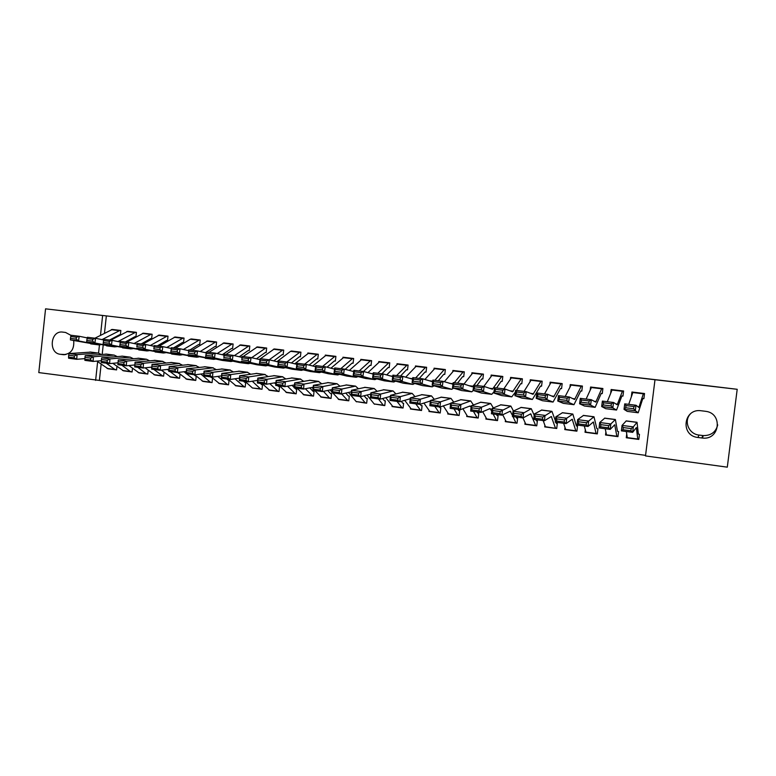 <?xml version="1.0" encoding="UTF-8"?>
<svg xmlns="http://www.w3.org/2000/svg" width="776" height="776" viewBox="0 0 776 776"><rect width="100%" height="100%" fill="white"/><g stroke="black" fill="none" stroke-linecap="round" stroke-linejoin="round"><path stroke-width="1.16" d="M101.142 364.148L99.386 380.424L645.564 455.357M99.386 380.424L38.8 372.596L45.561 308.838L102.626 315.483L100.492 335.29M727.296 467.162L645.496 455.919L654.992 379.736L737.2 389.3L727.296 467.162M45.561 308.838L680.688 382.616M131.319 371.869L132.095 371.976L132.502 368.299M125.305 341.983L134.84 336.726L135.936 336.726L136.411 332.351L127.031 331.43M135.936 336.755L135.15 336.658M163.62 376.079L162.795 376.059L163.61 376.166L164.046 372.17M163.358 371.626L161.282 370.142M157.256 345.941L166.413 340.577L167.509 340.606L168.004 336.154L158.43 335.242M195.756 380.347L194.921 380.337L195.746 380.444L196.231 376.088M196.056 375.933L195.319 375.836M189.868 349.986L198.627 344.505L199.723 344.525L200.227 340.034L190.459 339.131M228.551 384.702L227.698 384.702L228.542 384.809L229.046 380.279L228.115 380.162M231.772 348.434L232.596 348.531L233.11 343.991L223.139 343.118M262.026 389.145L261.153 389.154L262.007 389.271L262.53 384.692L261.58 384.566M252.433 387.99L245.129 381.423M266.149 352.614L265.295 352.517L266.149 352.576L266.663 348.026L256.478 347.192M296.19 393.684L295.297 393.704L296.17 393.81L296.704 389.193L295.84 389.077M286.422 392.52L285.888 392.152M300.39 356.785L299.526 356.688L300.399 356.747L300.923 352.159L290.515 351.363M330.169 398.34L331.051 398.457L331.595 393.781L330.712 393.665M321.118 397.137L320.556 396.701M327.035 367.213L334.243 361.024L335.358 361.053L335.892 356.368L325.319 355.098L325.26 355.631M365.768 403.074L366.67 403.2L367.223 398.476L366.243 398.35M356.553 401.852L355.961 401.318M363.478 371.491L369.948 365.38L371.054 365.399L371.607 360.665L360.811 359.366L360.733 360.015M403.074 407.846L402.123 407.914L403.054 408.04L403.607 403.268L402.618 403.142M392.743 406.673L392.123 406.023M406.605 369.725L407.526 369.842L408.089 365.06L397.06 363.731L396.972 364.516M440.244 412.764L439.274 412.861L440.225 412.987L440.787 408.166L439.041 406.896M429.72 411.59L428.983 411.493L429.07 410.795M438.275 380.754L443.678 374.362L444.784 374.381L445.356 369.551L434.094 368.193L433.978 369.153M478.239 417.779L477.24 417.915L478.2 418.041L478.782 413.171L477.774 413.036L477.133 411.901M467.501 416.615L466.725 416.518L466.822 415.635M476.93 385.546L481.75 378.998L482.866 379.018L483.448 374.139L471.934 372.752L471.789 373.954M517.068 422.891L516.04 423.085L517.029 423.211L517.621 418.283L516.593 418.148L516.079 417.022M506.117 421.756L505.292 421.649L505.428 420.495M516.447 390.444L520.667 383.742L521.782 383.761L522.384 378.824L510.608 377.408L510.424 378.94M556.77 428.08L555.703 428.362L556.712 428.498L557.323 423.512L556.324 423.376M545.586 427.013L544.713 426.897L544.907 425.345M561.155 383.499L551.125 382.287L561.174 383.49L553.695 396.885L547.652 394.305L546.944 399.669L553.065 402.055L560.466 388.592L561.572 388.611L562.183 383.616L550.145 382.17L549.903 384.217M596.278 433.755L597.307 433.9L597.927 428.856L596.841 428.643L593.98 416.76L588.635 421.077L588.014 426.47L577.024 425.035L577.635 419.641L583.503 415.412M585.958 432.387L585.036 432.261L585.308 430.03M601.866 388.388L595.784 402.123L591.302 399.718L590.594 405.14L595.134 407.351L601.158 393.548L602.273 393.568L602.894 388.514L590.585 387.03L590.226 389.93M638.929 438.527L637.765 439.284L638.823 439.42L639.453 434.327L638.367 434.114L637.028 422.29L633.313 426.878L632.663 432.339L621.401 430.864L622.042 425.413L626.251 420.902M627.25 437.877L626.271 437.751L626.717 434.162M643.469 393.403L632.973 392.142L643.479 393.403L638.861 407.478L636.029 405.256L635.311 410.746L638.202 412.774L642.78 398.621L643.896 398.631L644.526 393.529L631.936 392.016L631.363 396.614M654.992 379.736L106.351 315.9L104.479 333.214M103.189 345.194L102.199 354.351M622.536 390.891L612.157 389.639L622.546 390.881L617.192 404.781L613.525 402.472L612.817 407.933L616.542 410.048L621.848 396.07L622.963 396.09L623.594 391.007L611.139 389.513L610.702 393.083M618.035 435.947L616.901 436.51L617.948 436.645L618.569 431.582L617.483 431.359L615.378 419.506L610.838 423.958L610.198 429.39L599.072 427.925L599.702 422.513L604.756 418.138M606.483 435.113L605.532 434.987L605.872 432.213M581.389 385.934L571.243 384.712L581.399 385.934L574.618 399.485L569.341 396.992L568.643 402.385L573.978 404.684L580.69 391.055L581.806 391.075L582.427 386.05L570.253 384.586L569.962 387.001M576.956 430.709L575.879 431.049L576.898 431.175L577.509 426.17L576.423 425.956L572.833 414.045L566.703 418.225L566.102 423.599L555.238 422.163L555.839 416.809L562.503 412.716M565.665 429.681L564.763 429.565L564.986 427.721M541.153 381.084L531.23 379.891L541.173 381.084L533.015 394.315L526.225 391.657L525.517 396.982L532.385 399.456L540.455 386.157L541.57 386.167L542.172 381.21L530.27 379.774L530.057 381.54M536.808 425.481L535.76 425.704L536.759 425.84L537.361 420.883L536.323 420.747L535.877 419.622M525.74 424.375L524.896 424.259L525.051 422.93M496.582 387.981L501.102 381.365L502.217 381.375L502.809 376.467L491.169 375.06L491.004 376.418M497.542 420.32L496.533 420.485L497.503 420.611L498.095 415.713L497.077 415.577L496.495 414.452M486.697 419.176L485.902 419.069L486.019 418.06M462.768 376.573L463.718 376.69L464.3 371.83L452.912 370.453L452.786 371.529M458.16 415.373L459.111 415.5L459.683 410.659L458.674 410.523L457.985 409.389M448.509 414.093L447.752 413.986L447.849 413.21M419.273 378.407L424.947 372.082L426.053 372.102L426.625 367.29L415.48 365.952L415.373 366.815M421.562 410.3L420.602 410.378L421.533 410.504L422.105 405.702L421.106 405.576L420.175 404.257M411.135 409.117L410.494 408.409M381.879 373.77L388.087 367.591L389.193 367.611L389.746 362.848L378.843 361.538L378.756 362.256M383.858 405.489L384.77 405.605L385.323 400.862L384.333 400.736M374.556 404.248L373.945 403.665M345.165 369.337L352.003 363.187L353.109 363.216L353.652 358.502L342.973 357.222L342.905 357.814M348.783 400.659L347.871 400.697L348.773 400.814L349.307 396.119L348.23 395.905L345.805 393.073M338.743 399.485L338.161 399M309.1 365.098L316.676 358.89L317.782 358.91L318.315 354.254L307.859 352.993L307.8 353.487M313.543 395.983L312.641 396.012L313.523 396.119L314.057 391.473L312.97 391.269L309.799 387.874M303.678 394.809L303.125 394.412M273.812 360.898L282.076 354.671L283.182 354.69L283.706 350.083L273.414 349.258M279.02 391.405L278.138 391.414L279.001 391.531L279.525 386.933L277.371 385.653M269.34 390.241L268.816 389.911M248.446 350.461L249.29 350.568L249.804 345.999L239.726 345.136M245.206 386.914L244.343 386.914L245.187 387.03L245.701 382.471L244.867 382.364M235.691 385.759L235.206 385.488M206.426 352.032L214.981 346.494L216.077 346.523L216.582 342.003L206.717 341.11M211.247 382.51L212.061 382.616L212.566 378.106L210.248 376.835M182.738 342.459L183.543 342.555L184.028 338.084L174.367 337.172M179.605 378.203L178.781 378.193L179.595 378.3L180.051 374.129M141.203 343.952L150.544 338.646L151.64 338.666L152.125 334.243L142.658 333.321M146.984 373.954L147.77 374.061L148.197 370.23M120.377 334.863L119.601 334.766L120.377 334.834L120.852 330.469L111.569 329.548M115.799 369.803L116.575 369.91L116.963 366.379M73.691 340.548C74.399 349.365 70.907 354.079 63.234 354.671L60.392 354.302C48.034 353.225 50.498 330.072 62.759 332.109L65.562 332.458L71.043 335.407M99.454 344.922L98.571 353.09M97.65 361.635L95.623 380.395M680.697 382.5L737.2 389.3M106.351 315.9L102.626 315.483M705.248 411.261L705.627 411.319C723.164 413.239 719.885 440.399 702.406 438.052L697.934 437.48C679.96 435.782 683.452 407.953 701.3 410.776L705.248 411.261M717.722 424.87C715.87 432.087 711.049 435.656 703.269 435.598L699.001 435.055C688.7 434.114 683.443 420.931 690.485 413.821M627.124 437.276L626.271 437.751M606.337 434.638L605.532 434.987M585.802 431.999L585.036 432.261M565.491 429.361L564.763 429.565M545.703 427.033L544.713 426.897M525.556 424.123L524.896 424.259M505.923 421.543L505.292 421.649M486.503 418.982L485.902 419.069M467.298 416.44L466.725 416.518M448.305 413.928L447.752 413.986M429.516 411.445L428.983 411.493M410.931 408.981L410.426 409.02M392.54 406.546L392.055 406.575M642.838 398.505L643.934 398.321M627.25 411.387L638.134 412.764L627.25 411.387L624.03 409.34L624.738 403.86L636.029 405.256L633.924 406.546L626.009 405.567L625.728 407.759L633.643 408.748L633.924 406.546M632.973 392.142L628.725 404.354M633.643 408.748L635.311 410.746L624.03 409.34L625.728 407.759M624.738 403.86L626.009 405.567M637.726 439.284L627.299 437.897L626.368 431.514M637.765 439.284L636.368 427.576L632.663 432.339L630.917 430.787L631.179 428.594L623.273 427.566L623.012 429.749L630.917 430.787M623.273 427.566L622.042 425.413L633.313 426.878L631.179 428.594M623.012 429.749L621.401 430.864M621.915 395.964L622.992 395.838M605.697 408.68L616.445 410.029L605.697 408.68L601.672 406.527L602.38 401.085L613.525 402.472L611.391 403.753L603.573 402.773L603.292 404.956L611.11 405.935L611.391 403.753M612.157 389.639L607.298 401.696M611.11 405.935L612.817 407.933L601.672 406.527L603.292 404.956M602.38 401.085L603.573 402.773M591.603 387.156L601.846 388.398L591.584 387.156L586.122 399.077M601.235 393.442L602.292 393.364M584.396 405.993L595.017 407.332L584.396 405.993L579.585 403.762L580.293 398.35L591.302 399.718L589.139 400.979L581.408 400.018L581.127 402.191L588.848 403.161L589.139 400.979M588.848 403.161L590.594 405.14L579.585 403.762L581.127 402.191M580.293 398.35L581.408 400.018M616.901 436.51L606.541 435.132L605.212 428.73M616.891 436.51L614.728 424.763L610.198 429.39L608.423 427.838L608.675 425.665L600.866 424.647L600.614 426.819L608.423 427.838M600.866 424.647L599.702 422.513L610.838 423.958L608.675 425.665M600.614 426.819L599.072 427.925M586.045 432.397L584.289 425.985M597.375 433.328L596.075 433.483L593.339 421.979L588.014 426.47L586.2 424.928L586.443 422.765L578.731 421.756L578.479 423.919L586.2 424.928M578.731 421.756L577.635 419.641L588.635 421.077L586.443 422.765M578.479 423.919L577.024 425.035M580.788 390.949L581.825 390.9M563.337 403.345L573.842 404.674L563.337 403.345L557.76 401.027L558.468 395.644L569.341 396.992L567.149 398.253L559.515 397.302L559.234 399.456L566.868 400.406L567.149 398.253M571.243 384.712L565.19 396.478M566.868 400.406L568.643 402.385L557.76 401.027L559.234 399.456M558.468 395.644L559.515 397.302M560.563 388.485L561.591 388.466M542.531 400.726L552.91 402.036L542.531 400.726L536.197 398.321L536.905 392.976L547.652 394.305L545.431 395.547L537.884 394.606L537.603 396.759L545.14 397.7L545.431 395.547M551.125 382.287L544.5 393.917M545.14 397.7L546.944 399.669L536.197 398.321L537.603 396.759M536.905 392.976L537.884 394.606M575.802 431.039L565.743 429.7L563.618 423.269M575.879 431.049L572.203 419.234L566.102 423.599L564.239 422.057L564.482 419.903L556.867 418.904L556.625 421.058L564.239 422.057M556.867 418.904L555.839 416.809L566.703 418.225L564.482 419.903M556.625 421.058L555.238 422.163M555.703 428.362L545.412 426.742L543.181 420.582M535.265 416.091L535.023 418.225L542.56 419.215L542.793 417.071L535.265 416.091L534.295 414.015L545.033 415.412L544.442 420.747L533.713 419.341L534.295 414.015L541.735 410.048M555.897 422.251L556.295 423.376M542.793 417.071L551.94 411.358L555.393 420.738M555.432 428.071L551.309 416.518L544.442 420.747L542.56 419.215M535.023 418.225L533.713 419.341M540.562 386.05L541.58 386.041M521.957 398.136L532.22 399.427L521.957 398.136L514.895 395.653L515.603 390.338L526.225 391.657L523.965 392.879L516.515 391.958L516.234 394.082L523.684 395.013L523.965 392.879M531.23 379.891L524.052 391.385M523.684 395.013L525.517 396.982L514.895 395.653L516.234 394.082M515.603 390.338L516.515 391.958M525.876 424.394L522.976 417.925M513.916 413.307L513.683 415.432L521.123 416.402L521.356 414.277L513.916 413.307L513.023 411.251L523.625 412.628L523.043 417.934L512.441 416.547L513.023 411.251L521.22 407.41M521.356 414.277L531.279 408.7L534.169 415.17M535.76 425.704L530.658 413.831L523.043 417.934L521.123 416.402M513.683 415.432L512.441 416.547M521.365 378.707L511.559 377.524L521.385 378.707L512.577 391.773L505.05 389.028L504.342 394.324L511.762 396.856L515.361 392.171M520.793 383.645L521.802 383.645M501.626 395.576L511.772 396.856L501.626 395.576L493.846 393.005L494.555 387.728L505.05 389.028L502.761 390.241L495.398 389.329L495.117 391.444L502.479 392.365L502.761 390.241M511.559 377.524L503.828 388.883M502.479 392.365L504.342 394.324L493.846 393.005L495.117 391.444M494.555 387.728L495.398 389.329M506.253 421.775L502.741 414.762M492.828 410.553L492.605 412.667L499.957 413.627L500.18 411.513L492.828 410.553L491.994 408.515L502.47 409.883L501.907 415.16L491.431 413.783L491.994 408.515L500.927 404.8M500.18 411.513L510.86 406.081L513.47 411.028M512.538 415.674L510.249 411.183L501.907 415.16L499.957 413.627M516.04 423.085L512.955 416.615M492.605 412.667L491.431 413.783M501.8 376.35L492.1 375.177L501.829 376.35L492.372 389.251L484.117 386.438L483.419 391.705L491.751 394.334L494.021 391.715M501.228 381.259L502.227 381.278M481.518 393.054L491.548 394.315L481.518 393.054L473.05 390.396L473.748 385.148L484.117 386.438L481.809 387.641L474.534 386.739L474.252 388.844L481.527 389.746L481.809 387.641M492.1 375.177L483.836 386.399M481.527 389.746L483.419 391.705L473.05 390.396L474.252 388.844M473.748 385.148L474.534 386.739M482.449 374.022L472.856 372.858L482.478 374.022L473.923 385.177M473.709 385.459L472.225 386.749L463.447 383.877L462.738 389.106L471.779 391.822L473.292 390.474M481.886 378.901L482.876 378.93M461.642 390.551L471.556 391.793L461.642 390.551L452.495 387.825L453.194 382.607L463.447 383.877L461.099 385.061L453.911 384.168L453.63 386.264L460.818 387.166L461.099 385.061M472.856 372.858L463.99 384.052M460.818 387.166L462.738 389.106L452.495 387.825L453.63 386.264M453.194 382.607L453.911 384.168M463.35 371.714L454.27 382.743M452.98 384.207L443.009 381.346L442.301 386.545L451.787 389.31L453.543 388.136M457.5 383.14L462.612 376.67L463.728 376.602M441.99 388.078L451.797 389.31L441.99 388.078L432.174 385.274L432.872 380.085L443.009 381.346L440.642 382.519L433.532 381.637L433.25 383.722L440.361 384.605L440.642 382.519M453.824 370.569L463.311 371.714L453.824 370.569L444.338 381.753M440.361 384.605L442.301 386.545L432.174 385.274L433.25 383.722M432.872 380.085L433.532 381.637M435.026 368.299L444.405 369.434L434.832 380.327M432.649 381.773L422.804 378.843L422.105 384.013L432.242 386.846L434.026 385.798M443.833 374.265L444.793 374.304M422.551 385.623L432.251 386.846L422.551 385.623L412.095 382.752L412.793 377.602L422.804 378.843L420.417 380.007L413.395 379.134L413.113 381.2L420.136 382.083L420.417 380.007M444.376 369.434L434.987 368.299L424.899 379.464M420.136 382.083L422.105 384.013L412.095 382.752L413.113 381.2M412.793 377.602L413.395 379.134M416.402 366.059L425.685 367.184L415.606 377.951M412.58 379.163L402.841 376.37L402.143 381.511L412.919 384.411L414.724 383.48M425.112 371.985L426.063 372.024M403.336 383.208L412.929 384.421L403.336 383.208L392.239 380.269L392.937 375.138L402.841 376.37L400.426 377.524L393.48 376.661L393.199 378.717L400.144 379.58L400.426 377.524M425.655 367.174L416.363 366.059L405.683 377.185M400.144 379.58L402.143 381.511L392.239 380.269L393.199 378.717M392.937 375.138L393.48 376.661M407.119 364.943L397.933 363.837L407.157 364.953L396.594 375.594M392.743 376.593L383.101 373.925L382.403 379.037L393.81 382.005L395.634 381.161M400.474 376.069L406.42 369.822L407.536 369.774M380.385 377.117L380.667 375.07L373.799 374.216L373.518 376.253L380.385 377.117L382.403 379.037L372.616 377.805L384.333 380.812L393.82 382.015M373.518 376.253L372.616 377.805L373.314 372.713L383.101 373.925L380.667 375.07M397.933 363.837L386.69 374.915M373.314 372.713L373.799 374.216M388.795 362.741L379.697 361.645L388.825 362.741L377.796 373.266M373.13 374.071L363.595 371.5L362.896 376.583L374.915 379.629L376.758 378.872M388.272 367.494L389.203 367.543M365.545 378.455L374.924 379.629L365.545 378.455L353.225 375.371L353.914 370.307L363.595 371.5L361.131 372.635L354.341 371.791L354.06 373.828L360.85 374.672L361.131 372.635M379.697 361.645L367.892 372.664M360.85 374.672L362.896 376.583L353.225 375.371L354.06 373.828M353.914 370.307L354.341 371.791M370.656 360.559L361.665 359.472L370.695 360.559L359.201 370.957M353.74 371.578L344.301 369.114L343.603 374.168L356.223 377.281L358.085 376.593M370.133 365.292L371.064 365.341M346.95 376.108L356.233 377.281L346.95 376.108L334.039 372.965L334.737 367.931L344.301 369.114L341.818 370.239L335.106 369.405L334.834 371.423L341.537 372.257L341.818 370.239M361.665 359.472L349.316 370.424M341.537 372.257L343.603 374.168L334.039 372.965L334.834 371.423M334.737 367.931L335.106 369.405M352.711 358.396L343.807 357.329L352.75 358.396L340.8 368.678M334.572 369.124L325.231 366.747L324.533 371.772L337.735 374.954L339.616 374.323M352.197 363.1L353.119 363.158M328.568 373.799L337.744 374.954L328.568 373.799L315.075 370.589L315.774 365.583L325.231 366.747L322.719 367.863L316.094 367.038L315.813 369.046L322.447 369.88L322.719 367.863M343.807 357.329L330.935 368.202M322.447 369.88L324.533 371.772L315.075 370.589L315.813 369.046M315.774 365.583L316.094 367.038M334.96 356.262L326.153 355.195L334.999 356.262L322.612 366.427M315.619 366.709L306.375 364.419L305.676 369.415L319.44 372.655L321.351 372.082M334.446 360.937L335.358 360.995M303.561 367.514L303.843 365.515L297.286 364.701L297.004 366.699L303.561 367.514L305.676 369.415L296.325 368.241L310.371 371.51L319.45 372.655M297.004 366.699L296.325 368.241L297.024 363.255L306.375 364.419L303.843 365.515M326.153 355.195L312.747 366M297.024 363.255L297.286 364.701M317.384 354.137L308.673 353.09L317.423 354.147L304.609 364.196M296.878 364.322L287.721 362.101L287.033 367.067L301.36 370.375L303.29 369.861M316.889 358.803L317.791 358.861M292.387 369.24L301.369 370.375L292.387 369.24L277.789 365.913L278.477 360.956L287.721 362.101L285.18 363.197L278.691 362.392L278.419 364.38L284.899 365.186L285.18 363.197M308.673 353.09L294.764 363.818M284.899 365.186L287.033 367.067L277.789 365.913L278.419 364.38M278.477 360.956L278.691 362.392M300.05 352.052L286.8 361.994M278.341 361.975L269.291 359.821L268.593 364.759L283.463 368.125L285.413 367.649M291.359 362.984L299.517 356.679M274.588 367L283.473 368.125L274.588 367L259.456 363.614L260.144 358.687L269.291 359.821L266.721 360.898L260.309 360.103L260.028 362.082L266.44 362.877L266.721 360.898M291.369 351.014L300.002 352.052L290.602 351.295L276.974 361.645M266.44 362.877L268.593 364.759L259.456 363.614L260.028 362.082M260.144 358.687L260.309 360.103M282.784 349.976L274.248 348.948L282.833 349.976L269.185 359.812M260.009 359.647L251.055 357.561L250.357 362.47L265.751 365.894L267.72 365.467M282.299 354.584L283.182 354.651M248.184 360.597L248.465 358.628L242.122 357.843L241.84 359.812L248.184 360.597L250.357 362.47L241.317 361.335L256.972 364.788L265.77 365.894M241.84 359.812L242.005 356.446L251.055 357.561L248.465 358.628M274.248 348.948L260.445 358.725M260.105 358.968L259.378 359.501M242.005 356.446L242.122 357.843M265.819 347.929L251.666 357.707M241.879 357.358L233.013 355.33L232.325 360.209L248.242 363.692L250.221 363.304M256.449 358.822L265.285 352.517M230.132 358.347L230.404 356.388L224.138 355.612L223.857 357.561L230.132 358.347L232.325 360.209L223.381 359.094L239.551 362.596L248.252 363.692M223.857 357.561L224.07 354.225L233.013 355.33L230.404 356.388M257.37 346.911L243.101 356.582M224.07 354.225L224.138 355.612M240.599 344.893L248.95 345.902L234.323 355.631M223.954 355.098L215.175 353.119L214.486 357.978L230.909 361.509L232.907 361.15M239.26 356.756L248.184 350.539L249.29 350.519M222.314 360.423L230.918 361.509L222.314 360.423L205.64 356.863L206.329 352.023L215.175 353.119L212.556 354.166L206.348 353.4L206.076 355.34L212.275 356.116L212.556 354.166M240.579 344.893L225.942 354.448M212.275 356.116L214.486 357.978L205.64 356.863L206.076 355.34M206.329 352.023L206.348 353.4M232.276 343.894L217.173 353.565M206.212 352.857L197.531 350.936L196.852 355.757L213.759 359.346L215.776 359.026M222.256 354.71L231.5 348.511L232.606 348.492M194.611 353.904L194.892 351.974L188.752 351.208L188.481 353.138L194.611 353.904L196.852 355.757L188.093 354.661L213.769 359.346M188.481 353.138L188.781 349.85L197.531 350.936L194.892 351.974M224.002 342.895L208.957 352.343M188.781 349.85L188.752 351.208M215.757 341.906L200.198 351.518M188.665 350.645L180.081 348.773L179.392 353.575L196.794 357.212L198.821 356.921M205.427 352.682L206.319 352.1M215.233 346.416L216.087 346.484M188.374 356.155L196.803 357.212L170.739 352.488L171.428 347.696L180.081 348.773L177.423 349.801L171.351 349.045L171.079 350.965L177.141 351.722L177.423 349.801M207.57 340.916L192.157 350.267M177.141 351.722L179.392 353.575L170.739 352.488L171.079 350.965M171.428 347.696L171.351 349.045M199.413 339.936L183.398 349.491M171.312 348.463L162.814 346.63L162.126 351.412L179.993 355.098L182.04 354.836M198.889 344.428L199.733 344.495M159.866 349.569L160.137 347.648L154.133 346.901L153.861 348.812L159.866 349.569L162.126 351.412L153.57 350.335L180.013 355.098M153.861 348.812L154.249 345.572L162.814 346.63L160.137 347.648M199.393 339.927L190.324 339.209L175.521 348.201M154.249 345.572L154.133 346.901M183.155 337.977L175.124 337.007L183.214 337.987L166.772 347.483M154.143 346.3L145.733 344.515L145.054 349.268L163.377 353.002L165.434 352.77M173.484 347.949L182.438 342.526L183.543 342.517M142.765 347.435L143.036 345.524L137.1 344.786L136.828 346.688L142.765 347.435L145.054 349.268L136.576 348.201L163.387 353.012M136.828 346.688L137.265 343.467L145.733 344.515L143.036 345.524M175.124 337.007L159.061 346.164M137.265 343.467L137.1 344.786M159.255 335.096L167.189 336.056L150.321 345.495M137.158 344.175L128.835 342.42L128.156 347.144L146.926 350.936L148.992 350.723M166.685 340.499L167.519 340.567M125.848 345.32L126.129 343.419L120.251 342.691L119.979 344.583L125.848 345.32L128.156 347.144L119.776 346.096L146.945 350.936M159.235 335.096L142.774 344.146M120.251 342.691L120.455 341.382L128.835 342.42L126.129 343.419M119.776 346.096L119.979 344.583M151.262 334.136L143.395 333.195L151.32 334.146L134.035 343.516M120.348 342.061L112.113 340.354L111.434 345.048L130.649 348.89L132.725 348.696M150.825 338.569L151.65 338.637M122.569 347.871L130.669 348.89L103.14 344.01L103.305 342.497L109.115 343.225L109.387 341.343L103.577 340.615L103.305 342.497M143.395 333.195L126.643 342.148M103.577 340.615L103.819 339.325L112.113 340.354L109.387 341.343M109.115 343.225L111.434 345.048L103.14 344.01M496.417 420.476L486.824 419.195L482.701 411.687M471.983 407.837L471.769 409.932L479.035 410.882L479.258 408.787L471.983 407.837L471.207 405.819L481.566 407.167L481.013 412.415L470.663 411.057L471.207 405.819L480.877 402.22M479.258 408.787L481.566 407.167L490.665 403.481L493.332 407.933M491.703 411.212L490.063 408.564L481.013 412.415L479.035 410.882M496.533 420.485L493.09 414.006M471.769 409.932L470.663 411.057M467.666 416.644L462.894 408.729M451.389 405.15L451.176 407.235L458.354 408.176L458.577 406.09L451.389 405.15L450.672 403.151L460.915 404.48L460.372 409.699L450.138 408.36L450.672 403.151L461.041 399.679M458.577 406.09L460.915 404.48L470.712 400.92L473.418 404.965M471.08 407.09L469.936 406.003L460.372 409.699L458.354 408.176M477.24 417.915L473.438 411.416M451.176 407.235L450.138 408.36M448.683 414.112L443.3 405.858M431.039 402.492L430.825 404.568L437.926 405.499L438.13 403.423L431.039 402.492L430.379 400.523L440.496 401.832L439.973 407.022L429.855 405.693L430.379 400.523L441.437 397.157M438.13 403.423L440.496 401.832L450.972 398.379L453.717 402.084M450.643 403.462L439.973 407.022L437.926 405.499M459.14 415.267L457.695 415.073L454.009 408.865M430.825 404.568L429.855 405.693M429.914 411.62L423.909 403.064M410.921 399.873L410.717 401.939L417.73 402.851L417.934 400.785L410.921 399.873L410.31 397.913L420.32 399.213L419.797 404.374L409.806 403.054L410.31 397.913L422.047 394.664M417.934 400.785L420.32 399.213L431.456 395.876L434.23 399.291M430.331 401.008L419.797 404.374L417.73 402.851M439.274 412.861L434.793 406.343M410.717 401.939L409.806 403.054M411.338 409.146L404.742 400.329M391.036 397.273L390.832 399.33L397.768 400.241L397.972 398.185L391.036 397.273L390.483 395.333L400.368 396.623L399.863 401.755L389.988 400.455L390.483 395.333L402.87 392.2M397.972 398.185L400.368 396.623L412.163 393.393L414.956 396.565M410.232 398.728L399.863 401.755L397.768 400.241M420.602 410.378L415.79 403.84M390.832 399.33L389.988 400.455M392.957 406.702L385.779 397.651M371.374 394.712L371.18 396.759L378.038 397.651L378.232 395.605L371.374 394.712L370.88 392.792L380.657 394.062L380.162 399.165L370.394 397.884L370.88 392.792L383.916 389.765M402.676 403.151L401.279 401.337M378.232 395.605L380.657 394.062L393.083 390.939L395.896 393.898M390.376 396.42L380.162 399.165L378.038 397.651M402.123 407.914L396.992 401.376M371.18 396.759L370.394 397.884M383.674 405.47L374.178 403.957L367.029 395.032M351.945 392.181L351.751 394.208L358.531 395.1L358.716 393.063L351.945 392.181L351.499 390.27L361.16 391.531L360.685 396.604L351.024 395.333L351.499 390.27L365.156 387.35M384.392 400.746L382.587 398.515M358.716 393.063L361.16 391.531L374.207 388.514L377.049 391.288M370.753 394.111L360.685 396.604L358.531 395.1M384.789 405.431L383.266 405.169L378.397 398.932M351.751 394.208L351.024 395.333M365.583 403.064L356.165 401.561L348.472 392.462M332.729 389.668L332.545 391.696L339.248 392.569L339.432 390.551L332.729 389.668L332.341 387.787L341.896 389.028L341.421 394.072L331.876 392.821L332.341 387.787L346.61 384.974M366.301 398.36L364.099 395.76M339.432 390.551L341.896 389.028L355.544 386.118L358.396 388.727M351.353 391.802L341.421 394.072L339.248 392.569M366.689 403.035L365.147 402.763L360.006 396.517M332.545 391.696L331.876 392.821M347.677 400.678L338.947 399.514L332.788 392.937M331.953 391.996L330.12 389.93M313.737 387.195L313.553 389.203L320.178 390.076L320.362 388.058L313.737 387.195L313.397 385.323L322.845 386.555L322.38 391.57L312.941 390.328L313.397 385.323L328.267 382.616M320.362 388.058L322.845 386.555L337.085 383.742L339.946 386.205M332.186 389.494L322.38 391.57L320.178 390.076M347.871 400.697L341.712 394.004M313.553 389.203L312.941 390.328M321.38 397.166L314.881 390.59M313.097 388.66L311.962 387.447M294.958 384.75L294.773 386.739L301.33 387.602L301.505 385.604L294.958 384.75L294.667 382.888L303.998 384.101L303.561 389.096L294.22 387.874L294.667 382.888L310.119 380.279M327.705 390.444L330.644 393.665M301.505 385.604L303.998 384.101L318.441 381.433L321.7 383.732M313.223 387.195L303.561 389.096L301.33 387.602M331.071 398.311L329.49 398.01L323.437 391.346M294.773 386.739L294.22 387.874M303.95 394.848L297.169 388.262M276.382 382.325L276.207 384.314L282.687 385.158L282.862 383.169L276.382 382.325L276.14 380.483L285.374 381.685L284.938 386.652L275.713 385.439L276.14 380.483L292.164 377.97M282.862 383.169L285.374 381.685L300.36 379.105L303.639 381.288M294.482 384.906L284.938 386.652L282.687 385.158M312.641 396.012L305.356 388.747M276.207 384.314L275.713 385.439M286.693 392.559L279.641 385.953M258.02 379.93L257.845 381.908L264.247 382.743L264.422 380.764L258.02 379.93L257.816 378.106L266.954 379.289L266.527 384.236L257.399 383.034L257.816 378.106L274.403 375.691M294.579 387.922L295.772 389.067M264.422 380.764L266.954 379.289L282.474 376.806L285.781 378.882M292.077 385.342L294.25 387.573M275.955 382.626L266.527 384.236L264.247 382.743M295.297 393.704L287.469 386.186M257.845 381.908L257.399 383.034M269.621 390.279L262.288 383.674M239.852 377.563L239.687 379.522L246.021 380.356L246.186 378.387L239.852 377.563L239.706 375.749L248.737 376.923L248.32 381.84L239.289 380.657L239.706 375.749L256.827 373.431M246.186 378.387L248.737 376.923L264.781 374.536L268.108 376.515M274.539 382.869L275.82 384.13M257.632 380.356L248.32 381.84L246.021 380.356M278.138 391.414L269.776 383.683M239.687 379.522L239.289 380.657M252.724 388.029L260.367 388.815L252.268 381.21M221.887 375.215L221.732 377.175L227.999 377.99L228.154 376.03L221.887 375.215L221.781 373.431L230.714 374.585L230.317 379.474L221.383 378.3L221.781 373.431L239.435 371.2M261.687 384.576L260.329 383.422M228.154 376.03L230.714 374.585L247.272 372.286L250.629 374.178M239.503 378.106L230.317 379.474L227.999 377.99M261.153 389.154L260.367 388.815M221.732 377.175L221.383 378.3M236.001 385.808L228.144 379.192M204.127 372.897L203.972 374.847L210.16 375.652L210.315 373.712L204.127 372.897L204.059 371.122L212.896 372.276L212.508 377.136L203.671 375.972L204.059 371.122L222.237 368.988M243.46 381.2L244.789 382.355M210.315 373.712L212.896 372.276L229.948 370.055L233.324 371.879M221.587 375.875L212.508 377.136L210.16 375.652M244.343 386.914L234.944 378.785M203.972 374.847L203.671 375.972M219.443 383.606L211.334 376.981M186.55 370.608L186.395 372.538L192.526 373.343L192.681 371.403L186.55 370.608L186.531 368.842L195.271 369.987L194.892 374.818L186.153 373.673L186.531 368.842L205.213 366.805M228.222 380.172L226.776 379.008M192.681 371.403L195.271 369.987L212.818 367.853L216.203 369.599M203.855 373.654L194.892 374.818L192.526 373.343M227.698 384.702L217.794 376.399M186.395 372.538L186.153 373.673M203.05 381.423L194.689 374.798M169.168 368.338L169.013 370.268L175.075 371.054L175.231 369.134L169.168 368.338L169.187 366.592L177.84 367.717L177.461 372.529L168.819 371.394L169.187 366.592L188.364 364.633M175.231 369.134L177.84 367.717L195.853 365.671L199.257 367.358M186.327 371.452L177.461 372.529L175.075 371.054M212.071 382.51L210.364 382.17L200.829 374.042M169.013 370.268L168.819 371.394M186.832 379.26L178.014 372.461M151.97 366.097L151.824 368.008L157.819 368.794L157.964 366.883L151.97 366.097L152.028 364.371L160.584 365.477L160.225 370.268L151.669 369.143L152.028 364.371L171.69 362.489M195.436 375.856L193.893 374.692M157.964 366.883L160.584 365.477L179.072 363.517L182.496 365.137M168.984 369.26L160.225 370.268L157.819 368.794M194.921 380.337L186.434 373.712M186.162 373.489L184.038 371.723M151.824 368.008L151.669 369.143M170.769 377.126L161.456 370.123M134.956 363.876L134.811 365.787L140.747 366.563L140.892 364.652L134.956 363.876L135.063 362.159L143.521 363.265L143.162 368.028L134.704 366.912L135.063 362.159L155.19 360.374M179.285 373.731L177.636 372.509M140.892 364.652L143.521 363.265L162.456 361.383L165.899 362.945M151.824 367.096L143.162 368.028L140.747 366.563M178.781 378.193L170.051 371.558M168.877 370.618L167.422 369.444M134.811 365.787L134.704 366.912M154.861 375.012L145.073 367.824M118.117 361.684L117.981 363.575L123.85 364.342L123.995 362.45L118.117 361.684L118.262 359.977L138.856 358.279M118.262 359.977L126.643 361.073L146.538 359.259L149.477 360.782M123.995 362.45L126.643 361.073L126.294 365.806L117.923 364.71L117.981 363.575M134.849 364.943L126.294 365.806L123.85 364.342M162.795 376.059L153.832 369.425M151.776 367.814L150.971 367.184M139.117 372.907L128.855 365.545M101.462 359.511L101.336 361.393L107.136 362.159L107.272 360.268L101.462 359.511L101.646 357.823L122.695 356.194M101.646 357.823L109.94 358.9L130.281 357.173L133.22 358.638M107.272 360.268L109.94 358.9L109.6 363.614L101.317 362.528L101.336 361.393M118.039 362.819L109.6 363.614L107.136 362.159M147.779 373.974L146.014 373.605L137.779 367.32M127.836 331.313L135.616 332.254L117.913 341.556M103.693 339.966L95.574 338.297L94.895 342.973L114.538 346.862L116.623 346.688M106.545 345.853L114.547 346.862L86.679 341.944L86.805 340.441L92.557 341.159L92.829 339.287L87.077 338.569L86.805 340.441M127.817 331.313L110.677 340.169M87.077 338.569L87.358 337.279L95.574 338.297L92.829 339.287M92.557 341.159L94.895 342.973L86.679 341.944M123.52 370.831L112.801 363.313M84.991 357.358L84.856 359.24L90.608 359.986L90.734 358.114L84.991 357.358L85.205 355.689L106.69 354.137M85.205 355.689L93.411 356.756L114.179 355.107L117.127 356.524M90.734 358.114L93.411 356.756L93.081 361.441L84.885 360.365L84.856 359.24M101.384 360.704L93.081 361.441L90.608 359.986M132.104 371.888L130.329 371.52L121.88 365.224M120.076 330.382L101.957 339.616M87.222 337.899L79.201 336.27L78.522 340.926L98.591 344.854L100.686 344.699M109.561 340.034L119.582 334.766M90.676 343.855L98.6 344.854L70.403 339.907L70.48 338.404L76.174 339.112L76.446 337.25L70.752 336.541L70.48 338.404M112.355 329.451L94.876 338.21M70.752 336.541L71.072 335.261L79.201 336.27L76.446 337.25M76.174 339.112L78.522 340.926L70.403 339.907M108.087 368.784L96.903 361.102M68.676 355.233L68.55 357.096L74.244 357.843L74.37 355.98L68.676 355.233L68.938 353.575L90.85 352.11M68.938 353.575L77.047 354.632L98.251 353.061L101.2 354.428M74.37 355.98L77.047 354.632L76.727 359.298L68.618 358.231L68.55 357.096M84.904 358.619L76.727 359.298L74.244 357.843M116.584 369.822L114.79 369.454L106.147 363.158M701.873 437.994L702.755 435.54M697.934 437.48L699.001 435.055M60.392 354.302L65.873 354.554M63.098 354.651L64.505 354.719M639.172 406.847L637.823 406.682M643.275 393.801L632.76 392.54M636.058 427.954L636.543 428.012M626.067 420.97L636.931 422.367M627.173 437.615L637.649 439.012M617.56 404.17L615.853 403.957M622.303 391.279L611.915 390.027M596.201 401.512L594.135 401.26M601.575 388.776L591.302 387.534M614.34 425.132L614.961 425.209M604.523 418.196L615.261 419.583M606.376 434.851L616.745 436.228M592.893 422.338L593.63 422.435M583.232 415.461L593.853 416.828M585.832 432.116L596.075 433.483M575.094 398.893L572.678 398.592M581.078 386.303L570.923 385.08M554.229 396.303L551.484 395.964M560.815 383.868L550.766 382.655M571.689 419.583L572.552 419.69M562.193 412.754L572.688 414.103M565.51 429.409L575.637 430.758M550.727 416.848L551.717 416.984M541.396 410.087L551.765 411.416M533.607 393.742L530.522 393.354M540.775 381.452L530.842 380.25M530.008 414.161L531.123 414.306M520.832 407.439L531.085 408.758M525.536 424.094L535.45 425.413M513.217 391.211L509.813 390.784M520.958 379.057L511.132 377.873M509.531 411.493L510.763 411.658M500.51 404.829L510.647 406.129M505.894 421.484L515.691 422.784M493.061 388.698L489.346 388.243M501.364 376.7L491.644 375.526M473.137 386.225L469.111 385.73M481.983 374.362L472.371 373.207M453.038 383.732L449.1 383.247M462.806 372.053L453.3 370.909M432.727 381.21L429.322 380.783M443.843 369.764L434.444 368.629M412.638 378.717L409.776 378.358M425.083 367.504L415.781 366.388M392.792 376.244L390.435 375.953M393.81 382.005L384.333 380.812M406.527 365.273L397.322 364.157M373.169 373.809L371.326 373.576M388.175 363.052L379.066 361.955M353.769 371.403L352.42 371.229M370.006 360.869L360.995 359.783M334.592 369.017L333.719 368.91M352.032 358.696L343.118 357.629M319.44 372.655L310.371 371.51M334.252 356.553L325.425 355.495M316.656 354.438L307.926 353.381M299.245 352.333L290.602 351.295M265.751 365.894L256.972 364.788M282.008 350.257L273.453 349.229M257.302 346.911L265.761 347.929L257.351 346.911M248.242 363.692L239.551 362.596M264.946 348.201L256.487 347.182M248.068 346.174L239.697 345.165M232.257 343.884L223.983 342.895M213.759 359.346L205.252 358.279M231.355 344.156L223.071 343.157M215.747 341.896L207.551 340.916M214.816 342.158L206.61 341.168M179.993 355.098L171.671 354.05M198.443 340.189L190.324 339.209M163.377 353.002L155.132 351.964M182.234 338.239L174.193 337.269M146.926 350.936L138.768 349.908M166.19 336.299L158.226 335.339M150.301 334.388L142.415 333.438M489.287 408.865L490.626 409.039M480.422 402.249L490.442 403.539M486.455 418.894L496.145 420.185M469.276 406.255L470.731 406.449M460.556 399.698L470.46 400.969M467.23 416.343L476.813 417.614M449.488 403.685L450.604 403.83M440.913 397.166L450.71 398.428M448.218 413.812L457.695 415.073M421.494 394.674L431.175 395.915M429.409 411.309L438.789 412.551M402.288 392.21L411.862 393.442M410.805 408.836L420.078 410.067M383.295 389.765L392.763 390.978M392.394 406.381L401.57 407.604M364.507 387.35L373.877 388.553M374.178 403.957L383.266 405.169M345.931 384.964L355.195 386.157M356.165 401.561L365.147 402.763M327.55 382.597L336.716 383.78M338.336 399.194L347.221 400.377M309.372 380.269L318.441 381.433M320.692 396.846L329.49 398.01M291.398 377.951L300.36 379.105M303.232 394.518L311.942 395.682M273.608 375.671L282.474 376.806M285.956 392.22L294.57 393.374M256.002 373.401L264.781 374.536M268.855 389.95L277.381 391.085M238.591 371.17L247.272 372.286M221.364 368.949L229.948 370.055M235.176 385.468L243.528 386.584M204.311 366.767L212.818 367.853M218.599 383.266L226.864 384.363M187.443 364.594L195.853 365.671M202.177 381.074L210.364 382.17M170.739 362.45L179.072 363.517M185.93 378.921L194.039 379.998M154.22 360.326L162.456 361.383M169.847 376.777L177.869 377.844M137.866 358.221L146.024 359.269M153.92 374.662L161.864 375.71M121.677 356.145L129.747 357.183M138.147 372.558L146.014 373.605M134.568 332.487L126.76 331.546M105.652 354.079L113.645 355.107M122.54 370.482L130.329 371.52M120.057 330.382L112.336 329.451M119 330.615L111.269 329.684M89.793 352.042L97.698 353.061M107.078 368.425L114.79 369.454M702.406 438.052L703.269 435.598M63.234 354.671L64.369 354.719M626.174 420.893L637.028 422.29M604.649 418.128L615.378 419.506M583.377 415.393L593.98 416.76M586.025 432.407L596.21 433.755M562.357 412.696L572.833 414.045M541.58 410.019L551.94 411.358M545.683 427.033L555.626 428.352M521.035 407.381L531.279 408.7M525.847 424.394L535.663 425.704M500.733 404.771L510.86 406.081M506.233 421.785L515.933 423.075M248.902 345.892L240.531 344.884M232.218 343.884L223.934 342.885M215.699 341.896L207.502 340.906M199.345 339.927L191.236 338.947M167.131 336.047L159.177 335.096M480.664 402.191L490.665 403.481M460.818 399.65L470.712 400.92M467.637 416.644L477.114 417.905M441.195 397.128L450.972 398.379M448.654 414.122L458.015 415.364M421.785 394.635L431.456 395.876M429.875 411.62L439.129 412.851M402.599 392.161L412.163 393.393M411.299 409.146L420.446 410.368M383.616 389.727L393.083 390.939M392.918 406.702L401.958 407.904M364.856 387.311L374.207 388.514M346.29 384.925L355.544 386.118M327.928 382.568L337.085 383.742M309.76 380.24L318.82 381.404M321.332 397.166L329.965 398.321M291.795 377.931L300.758 379.076M303.891 394.848L312.437 395.983M274.025 375.642L282.881 376.787M286.645 392.549L295.093 393.675M256.439 373.382L265.208 374.507M269.573 390.279L277.924 391.395M239.037 371.151L247.709 372.267M252.666 388.029L260.93 389.135M221.82 368.94L230.404 370.036M235.943 385.808L244.11 386.894M204.786 366.747L213.274 367.834M219.385 383.606L227.465 384.673M187.928 364.584L196.328 365.661M202.992 381.423L210.985 382.481M171.244 362.44L179.557 363.507M186.764 379.26L194.669 380.308M154.725 360.316L162.96 361.373M170.701 377.117L178.519 378.164M138.38 358.211L146.538 359.259M154.793 375.002L162.533 376.03M122.21 356.135L130.281 357.173M139.049 372.907L146.703 373.925M135.558 332.244L127.759 331.303M106.196 354.079L114.179 355.107M123.452 370.831L131.028 371.84M119.999 330.372L112.278 329.441M90.346 352.042L98.251 353.061M108.009 368.775L115.508 369.774"/></g></svg>
